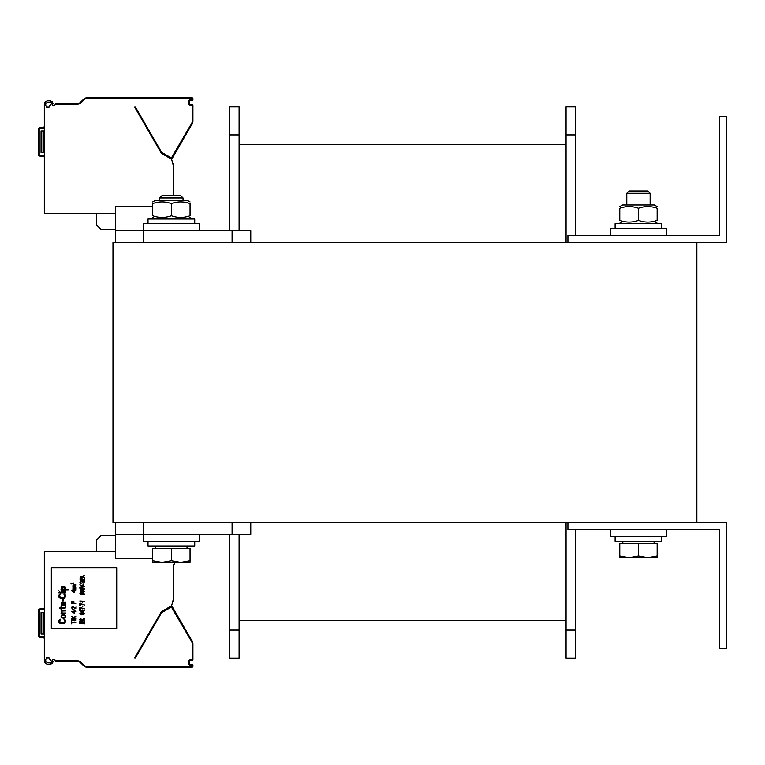 <?xml version="1.0" encoding="UTF-8"?>
<svg xmlns="http://www.w3.org/2000/svg" width="765" height="765" viewBox="0 0 765 765"><rect width="100%" height="100%" fill="white"/><g stroke="black" fill="none" stroke-linecap="round" stroke-linejoin="round"><path stroke-width="1.15" d="M696.858 522.629L112.981 522.629L112.981 242.371L696.858 242.371L696.858 522.629M719.741 116.251L719.741 235.362L567.936 235.362L567.936 242.371L726.75 242.371L726.75 116.251L719.741 116.251M719.741 529.638L719.741 648.749L726.75 648.749L726.75 522.629L567.936 522.629L567.936 529.638L719.741 529.638M250.777 242.371L250.777 230.695L115.324 230.695L115.324 242.371L115.324 206.407L152.684 206.407M115.324 522.629L115.324 534.305L250.777 534.305L250.777 522.629L250.777 534.305M152.684 558.593L115.324 558.593L115.324 534.305M239.101 134.936L239.101 106.909L229.758 106.909L229.758 134.936L239.101 134.936L239.101 230.695M229.758 534.305L229.758 658.091L239.101 658.091L239.101 534.305M229.758 230.695L229.758 134.936M566.071 620.721L239.101 620.721M566.071 144.279L239.101 144.279M575.414 529.638L575.414 658.091L566.071 658.091L566.071 522.629M566.071 242.371L566.071 106.909L575.414 106.909L575.414 134.936L566.071 134.936M575.414 235.362L575.414 134.936M666.497 235.362L666.497 228.362L610.441 228.362L610.441 235.362M199.397 230.695L199.397 223.686L143.351 223.686L143.351 242.371M143.351 522.629L143.351 541.314L199.397 541.314L199.397 534.305M610.441 529.638L610.441 536.638L666.497 536.638L666.497 529.638M615.117 536.638L615.117 541.314L661.821 541.314L661.821 536.638M615.117 228.362L615.117 223.686L661.821 223.686L661.821 228.362M148.018 541.314L148.018 545.981L194.731 545.981L194.731 541.314M148.018 223.686L148.018 219.019L194.731 219.019L194.731 223.686M647.85 190.992L629.088 190.992L626.793 193.287L650.145 193.287L647.85 190.992M619.784 555.992L629.126 557.666L619.784 557.666L619.784 543.647L657.154 543.647L657.154 557.666L629.126 557.666L638.469 555.992L647.812 557.666L657.154 555.992M638.469 543.647L638.469 555.992M629.126 557.666L619.784 557.666M180.76 195.658L161.989 195.658L159.694 197.953L183.045 197.953L180.76 195.658M152.684 560.669L162.027 562.332L152.684 562.332L152.684 548.323L190.055 548.323L190.055 562.332L162.027 562.332L171.37 560.669L180.712 562.332L190.055 560.669M171.37 548.323L171.37 560.669M152.684 201.95L155.496 200.334L187.253 200.334L190.055 201.95M190.055 203.624C190.055 201.367 190.055 201.367 190.055 203.624C190.055 201.367 190.055 201.367 190.055 203.624C183.83 201.367 177.604 201.367 171.37 203.624C165.144 201.367 158.919 201.367 152.684 203.624C152.684 201.367 152.684 201.367 152.684 203.624C152.684 201.367 152.684 201.367 152.684 203.624L152.684 215.73C158.919 217.977 165.144 217.977 171.37 215.73C177.604 217.977 183.83 217.977 190.055 215.73C190.055 217.977 190.055 217.977 190.055 215.73C190.055 217.977 190.055 217.977 190.055 215.73C190.055 217.977 190.055 217.977 190.055 215.73C190.055 217.977 190.055 217.977 190.055 215.73L190.055 203.624C190.055 201.367 190.055 201.367 190.055 203.624C190.055 201.367 190.055 201.367 190.055 203.624M152.684 215.73C152.684 217.977 152.684 217.977 152.684 215.73C152.684 217.977 152.684 217.977 152.684 215.73M171.37 203.624L171.37 215.73M657.154 208.29C657.154 206.043 657.154 206.043 657.154 208.29C657.154 206.043 657.154 206.043 657.154 208.29C657.154 206.043 657.154 206.043 657.154 208.29C657.154 206.043 657.154 206.043 657.154 208.29C650.929 206.043 644.694 206.043 638.469 208.29C632.244 206.043 626.009 206.043 619.784 208.29C619.784 206.043 619.784 206.043 619.784 208.29C619.784 206.043 619.784 206.043 619.784 208.29C619.784 206.043 619.784 206.043 619.784 208.29C619.784 206.043 619.784 206.043 619.784 208.29L619.784 220.397C619.784 222.653 619.784 222.653 619.784 220.397C619.784 222.653 619.784 222.653 619.784 220.397C626.009 222.653 632.244 222.653 638.469 220.397C644.694 222.653 650.929 222.653 657.154 220.397C657.154 222.653 657.154 222.653 657.154 220.397C657.154 222.653 657.154 222.653 657.154 220.397C657.154 222.653 657.154 222.653 657.154 220.397C657.154 222.653 657.154 222.653 657.154 220.397L657.154 208.29M619.784 206.617L622.586 205.001L654.352 205.001L657.154 206.617M619.784 220.397C619.784 222.653 619.784 222.653 619.784 220.397C619.784 222.653 619.784 222.653 619.784 220.397M638.469 208.29L638.469 220.397M38.518 128.424A1.406 1.406 -90 0 1 39.398 127.87L44.322 127L39.407 127.86L39.57 128.788L44.322 127.946M44.322 156.844L39.407 155.984A1.406 1.406 -90 0 1 38.642 155.572M46.196 105.981A0.937 0.937 0 0 1 45.728 105.168A0.937 0.937 0 0 0 46.196 105.981L46.196 107.148L48.989 107.148M173.244 195.658L173.244 165.326L171.609 159.225L161.358 153.316L134.707 107.148L135.462 108.458L134.707 107.148L135.405 107.148M135.51 107.148L134.707 107.148L135.51 107.148L161.549 152.235L171.408 157.963L191.69 123.299A3.968 3.968 0 0 0 192.225 121.31L192.225 105.274L190.122 105.044A1.635 1.635 0 0 1 188.486 103.409L188.486 101.544A1.635 1.635 0 0 1 190.122 99.909L191.986 99.909L191.986 98.503L86.961 98.503A3.968 3.968 0 0 0 84.15 99.67L83.653 99.173L80.086 102.615L83.653 99.173A4.667 4.667 0 0 1 86.961 97.805L191.986 97.805A0.937 0.937 0 0 1 192.923 98.742L192.923 99.67A0.937 0.937 0 0 1 191.986 100.607L190.122 100.607L191.986 100.607L191.986 99.909M171.647 159.388A2.333 2.333 0 0 0 171.752 159.225L192.302 123.643A4.667 4.667 0 0 0 192.923 121.31L192.923 105.274A0.937 0.937 0 0 0 191.986 104.346L190.122 104.346L191.986 104.346L191.986 105.044M54.927 105.035A0.937 0.937 0 0 1 54.047 105.656A0.937 0.937 0 0 0 54.927 105.035L55.52 103.409L77.504 103.409A4.667 4.667 0 0 0 80.784 102.041A4.667 4.667 0 0 1 77.485 103.409A4.667 4.667 0 0 0 80.784 102.041A4.667 4.667 0 0 1 77.485 103.409L78.336 103.332M115.324 213.416L44.322 213.416L44.322 104.107A6.541 6.541 0 0 1 44.38 103.218L44.666 102.395M44.925 102.022L47.679 100.722L50.155 100.722L52.336 101.668L52.948 103.409C50.318 99.507 47.468 99.45 44.38 103.218M80.048 102.644L79.417 102.988M79.273 103.055L78.403 103.323M78.011 103.38L77.485 104.107L55.262 104.107M136.61 97.805L136.046 97.805M190.122 105.044L190.122 104.346A0.937 0.937 0 0 1 189.185 103.409L189.185 101.544A0.937 0.937 0 0 1 190.122 100.607L190.122 99.909M86.961 98.542L86.961 98.503A3.968 3.968 0 0 0 84.15 99.67L81.281 102.539L80.784 102.041L82.218 100.607L80.784 102.041A4.667 4.667 0 0 1 77.485 103.409M38.25 129.572L38.25 129.247A1.406 1.406 0 0 1 39.407 127.86L44.322 127M39.407 155.984L39.187 154.597L38.25 154.597A1.406 1.406 0 0 0 39.407 155.984L39.407 155.984A1.406 1.406 0 0 1 38.25 154.597L38.25 129.247A1.406 1.406 0 0 1 39.407 127.86M44.322 638L39.407 637.14A1.406 1.406 0 0 1 38.25 635.753L38.25 611.264M38.642 636.729A1.406 1.406 -90 0 0 39.407 637.14L39.407 637.14A1.406 1.406 0 0 1 38.25 635.753L38.25 610.403A1.406 1.406 0 0 1 39.407 609.017L44.322 608.156M115.324 551.584L44.322 551.584L44.322 660.893A6.541 6.541 0 0 0 44.38 661.782L45.814 663.695M46.196 657.852L49.123 657.852L49.62 659.21A5.135 5.135 0 0 1 51.513 661.591C50.079 663.427 48.166 663.427 45.776 661.591A5.135 5.135 0 0 1 45.728 660.893L45.728 659.832A0.937 0.937 0 0 1 46.196 659.019L46.196 657.852M135.405 657.852L134.707 657.852L161.358 611.684L171.609 605.775L173.244 599.674L173.244 564.56A1.406 1.406 0 0 0 174.372 562.332M55.52 661.591L77.485 661.591L55.52 661.591L55.262 660.893L77.485 660.893A5.374 5.374 0 0 1 81.281 662.461L84.15 665.33A3.968 3.968 0 0 0 86.961 666.497L191.986 666.497L191.986 665.091L190.122 665.091A1.635 1.635 0 0 1 188.486 663.456L188.486 661.591A1.635 1.635 0 0 1 190.122 659.956L192.225 659.726L192.225 643.69A3.968 3.968 0 0 0 191.69 641.701L171.408 607.037L161.549 612.765L135.51 657.852L134.707 657.852M172.737 601.567L173.244 601.567L173.244 599.674M86.961 666.458L86.961 666.497A3.968 3.968 0 0 1 84.15 665.33L83.653 665.827L80.784 662.959L83.653 665.827A4.667 4.667 0 0 0 86.961 667.195L191.986 667.195A0.937 0.937 0 0 0 192.923 666.258L192.923 665.33A0.937 0.937 0 0 0 191.986 664.393L190.122 664.393L191.986 664.393A0.937 0.937 0 0 1 192.923 665.33L192.225 665.33M191.986 659.956L191.986 660.654L190.122 660.654L191.986 660.654A0.937 0.937 0 0 0 192.923 659.726L192.923 643.69A4.667 4.667 0 0 0 192.302 641.357L172.326 606.769A0.937 0.937 0 0 0 171.054 606.425L161.281 612.067A0.937 0.937 0 0 0 160.937 612.411L161.549 612.765M46.369 663.944L47.679 664.278M49.008 664.374L50.318 664.25M51.542 663.877L52.116 663.523M52.517 663.131L52.948 662.079M52.986 661.562A6.541 6.541 0 0 0 52.642 660.683A0.937 0.937 0 0 1 53.483 659.344L54.047 659.344A0.937 0.937 0 0 1 54.927 659.966L55.262 660.893M44.38 661.782C47.468 665.55 50.318 665.493 52.948 661.591M51.332 628.428L116.72 628.428L116.72 567.707L51.332 567.707L51.332 628.428M78.336 661.668L77.504 661.591A4.667 4.667 0 0 1 80.784 662.959L79.426 662.012M79.273 661.945L78.403 661.677M136.141 667.195L191.986 667.195L191.986 666.497M135.462 667.195L98.102 667.195M87.822 667.195L86.961 667.195A4.667 4.667 0 0 1 83.653 665.827M136.61 667.195L137.7 667.195M190.122 665.091L190.122 664.393A0.937 0.937 0 0 1 189.185 663.456L189.185 661.591A0.937 0.937 0 0 1 190.122 660.654L190.122 659.956M161.635 612.679L161.281 612.067L171.054 606.425L171.408 607.037M171.647 605.612A2.333 2.333 0 0 1 171.752 605.775L192.302 641.357A4.667 4.667 0 0 1 192.923 643.69L192.225 643.69M171.723 607.123L172.326 606.769L171.274 606.339L172.326 606.769L171.752 605.775L171.274 606.339M82.218 664.393L80.076 662.375L82.218 664.393M115.324 535.567L101.229 535.318L96.639 539.908L96.639 551.584M64.021 619.899L64.021 619.201L64.767 619.315L65.809 620.836L64.767 623.408L60.445 623.638L58.953 622.471L58.953 620.252L60.588 619.201L59.699 620.836L60.148 622.7L64.021 622.94L64.91 621.888L64.767 620.367L64.021 619.899M65.809 615.93L65.513 617.565L63.725 618.263L61.63 617.804L61.037 616.867L61.334 615.232L62.529 614.649L64.767 614.764L65.809 615.93M65.063 617.097L65.063 615.701L64.317 615.232L61.783 615.701L61.783 617.097L62.529 617.565L65.063 617.097M62.376 613.014L65.809 613.014L65.809 613.597L61.037 613.597L61.783 613.014L61.037 611.962L61.783 610.556L65.809 610.327L65.809 610.91L62.233 611.025L61.63 611.962L62.376 613.014M65.063 607.41L65.809 606.827L65.513 607.879L64.614 608.462L61.63 608.462L61.63 609.389L61.037 609.389L61.037 608.462L59.842 608.462L59.842 607.879L61.037 607.879L61.037 606.588L61.63 606.588L61.63 607.879L65.063 607.41M65.36 602.036L65.513 605.192L63.428 605.421L62.233 602.734L61.63 603.556L62.233 605.651L61.334 605.306L61.487 602.504L65.36 602.036M64.164 602.734L63.275 602.734L63.275 604.025L64.614 605.067L65.216 603.786L64.164 602.734M62.529 599.349L63.275 599.349L63.275 600.984L62.529 600.984L62.529 599.349M64.021 594.558L64.021 593.86L64.767 593.975L65.809 595.495L64.767 598.067L60.445 598.297L58.953 597.13L58.953 594.912L60.588 593.86L59.699 595.495L60.148 597.36L64.021 597.599L64.91 596.547L64.767 595.027L64.021 594.558M58.8 592.34L65.809 592.34L65.809 592.923L58.8 592.923L58.8 592.34M61.037 590.829L65.809 590.829L65.809 591.412L61.037 591.412L61.037 590.829M58.8 590.829L59.546 591.412L58.8 590.829M64.91 589.308L68.19 589.308L68.19 589.892L61.037 589.892L61.037 589.308L61.936 589.308L61.19 588.725L61.19 587.09L62.233 586.267L64.614 586.267L65.809 587.558L64.91 589.308M64.164 589.308L65.063 588.256L64.614 586.975L62.08 587.09L62.233 589.069L64.164 589.308M71.413 623.752L71.413 621.534L71.91 622.471L76.089 622.471L71.91 622.825L71.413 623.752M72.503 619.086L72.312 620.482L74.989 618.914L75.984 619.497L75.984 620.539L74.788 621.065L75.486 619.784L74.597 619.258L73.698 620.606L72.111 620.836L71.413 619.841L72.503 619.086M74.492 618.091L76.089 618.445L71.413 618.445L73.698 618.091L71.413 616.341L73.306 617.393L76.089 616.341L73.803 617.68L74.492 618.091M74.1 613.071L71.413 611.321L74.1 611.321L74.1 610.738L76.089 611.321L74.693 611.665L74.693 613.071L74.1 613.071M72.206 611.665L74.1 612.66L74.1 611.665L72.206 611.665M72.407 609.504L75.094 610.097L72.407 609.504M76.089 608.864L72.704 607.114L72.006 607.41L72.111 608.749L71.518 607.286L73.105 606.827L75.592 608.395L76.089 606.769L76.089 608.864M73.899 603.145L76.089 603.499L71.413 603.499L71.413 601.395L72.006 601.395L72.006 603.145L73.306 603.145L73.306 601.625L73.899 601.625L73.899 603.145M74.1 592.521L71.413 590.771L74.1 590.771L74.1 590.178L76.089 590.771L74.693 591.115L74.693 592.521L74.1 592.521M72.206 591.115L74.1 592.11L74.1 591.115L72.206 591.115M73.603 589.423L76.089 589.719L72.904 589.719L73 587.788L76.089 587.558L73.402 587.96L76.089 588.486L73.497 588.84L73.603 589.423M73.603 586.793L76.089 587.09L72.904 587.09L73 585.158L76.089 584.929L73.402 585.34L76.089 585.866L73.497 586.21L73.603 586.793M79.818 623.408L84.494 623.752L79.818 623.408M83.892 622.586L83.892 620.836L84.494 620.836L84.494 622.94L79.818 622.94L79.818 620.836L80.421 620.836L80.421 622.586L81.712 622.586L81.712 621.065L82.304 621.065L82.304 622.586L83.892 622.586M83.299 618.445L84.494 618.914L83.395 620.31L80.918 620.31L79.818 619.43L81.014 618.091L80.717 619.841L83.299 619.956L83.892 619.43L83.299 618.445M83.701 614.649L83.997 613.597L83.395 613.128L82.304 613.014L82.706 614.238L81.511 614.821L80.22 614.534L79.818 613.654L81.109 612.775L83.701 612.899L84.494 613.654L83.701 614.649M81.712 613.128L80.612 613.243L80.421 614.18L82.008 614.352L81.712 613.128M82.505 612.249L79.818 610.499L82.505 610.499L82.505 609.915L84.494 610.499L83.098 610.852L83.098 612.249L82.505 612.249M80.612 610.852L82.505 611.847L82.505 610.852L80.612 610.852M79.818 607.353L84.494 608.864L80.315 607.697L80.315 609.447L79.818 609.447L79.818 607.353M82.304 606.062L82.802 606.884L82.304 606.062M79.818 603.499L84.494 605.01L80.315 603.843L80.315 605.593L79.818 605.593L79.818 603.499M82.304 602.208L82.802 603.03L82.304 602.208M79.818 601.041L84.494 601.395L80.516 601.739L79.818 601.041M82.209 594.615L80.516 594.797L79.923 593.506L83.796 592.99L84.389 594.386L82.209 594.615M83.892 594.271L83.299 593.162L82.304 593.803L83.002 594.682L83.892 594.271M80.421 593.573L81.014 594.615L81.912 594.032L81.214 593.219L80.421 593.573M82.601 592.397L80.516 592.167L79.923 591.001L81.214 590.36L83.796 590.532L84.389 591.699L82.601 592.397M81.214 592.053L83.997 591.355L81.214 590.647L80.315 591.355L81.214 592.053M82.601 589.834L80.516 589.595L79.923 588.428L81.214 587.788L83.796 587.96L84.389 589.136L82.601 589.834M81.214 589.48L83.997 588.782L81.214 588.084L80.315 588.782L81.214 589.48M79.818 584.929L84.494 586.325L79.818 587.262L83.892 586.095L79.818 584.929M80.813 583.705L83.5 584.288L80.813 583.705M83.701 581.018L84.494 581.773L83.701 582.997L83.997 581.83L83.395 581.247L82.304 582.127L80.612 581.429L80.918 582.997L79.923 582.471L80.516 581.075L83.701 581.018M84.494 580.492L81.109 578.742L80.421 579.029L80.516 580.377L79.923 578.914L81.511 578.445L83.997 580.023L84.494 578.388L84.494 580.492M79.818 576.992L84.494 575.586L83.299 576.169L83.299 577.336L84.494 577.919L79.818 576.992M82.907 576.227L80.22 576.753L82.907 577.279L82.907 576.227M73.287 584.049L71.594 583.179L71.298 583.991L70.992 583.265L73.038 583.819L73.287 582.997L73.287 584.049M38.518 609.581A1.406 1.406 -90 0 1 39.398 609.026L39.57 609.944L44.322 609.103M44.322 634.032L41.052 634.032L41.052 612.545L44.322 612.545M38.25 153.736L38.25 129.247L39.57 128.788M44.322 152.455L41.052 152.455L41.052 130.968L44.322 130.968M46.196 107.148L49.123 107.148L49.62 105.79A5.135 5.135 0 0 0 51.513 103.409C50.079 101.573 48.166 101.573 45.776 103.409A5.135 5.135 0 0 0 45.728 104.107L45.728 105.168M52.986 103.438A6.541 6.541 0 0 1 52.642 104.317A0.937 0.937 0 0 0 53.483 105.656L54.047 105.656M171.111 158.938A1.635 1.635 0 0 0 171.15 158.881L171.752 159.225L192.302 123.643A4.667 4.667 0 0 0 192.923 121.31L192.225 121.31M188.486 103.409L189.185 103.409L189.185 101.544L188.486 101.544M161.549 152.235L160.937 152.589A0.937 0.937 0 0 0 161.281 152.933L171.054 158.575A0.937 0.937 0 0 0 172.326 158.231L171.274 158.661L172.326 158.231L171.723 157.877M172.737 163.433L173.244 163.433L173.244 165.326M115.324 229.433L101.229 229.682L96.639 225.092L96.639 213.416M232.091 230.695L232.091 242.371M232.091 522.629L232.091 534.305M229.758 630.064L239.101 630.064M575.414 630.064L566.071 630.064M38.25 635.753L39.187 635.753L39.57 609.944M39.407 637.14L39.187 635.753M38.25 610.403L39.187 610.403M77.485 660.893L77.485 661.591A4.667 4.667 0 0 1 80.784 662.959L81.281 662.461A5.374 5.374 0 0 0 80.134 661.591M191.986 665.091L191.986 664.393M188.486 663.456L189.185 663.456M188.486 661.591L189.185 661.591M192.225 659.726L192.923 659.726M191.69 641.701L192.302 641.357M192.225 666.258L192.923 666.258M86.961 666.497L86.961 667.195M44.322 637.054L39.57 636.212M43.624 612.545L43.624 634.032M41.75 612.545L41.75 634.032M39.187 154.597L39.187 129.247M44.322 155.897L39.57 155.056M81.281 102.539L81.281 102.539A5.374 5.374 0 0 1 77.485 104.107M192.225 105.274L192.923 105.274M192.225 99.67L192.923 99.67M192.225 98.742L192.923 98.742M191.986 98.503L191.986 97.805M83.653 99.173L84.15 99.67A3.968 3.968 0 0 1 86.961 98.503L86.961 97.805M191.69 123.299L192.302 123.643M171.408 157.963L171.054 158.575M161.635 152.321L161.281 152.933M43.624 152.455L43.624 130.968M41.75 152.455L41.75 130.968M650.145 205.001L650.145 193.287M626.793 205.001L626.793 193.287M654.113 543.647L654.113 541.314M622.825 543.647L622.825 541.314M183.045 200.334L183.045 197.953M159.694 200.334L159.694 197.953M187.023 548.323L187.023 545.981M155.725 548.323L155.725 545.981M187.253 219.019L190.055 217.394M155.496 219.019L152.684 217.394M654.352 223.686L657.154 222.07M622.586 223.686L619.784 222.07"/></g></svg>
